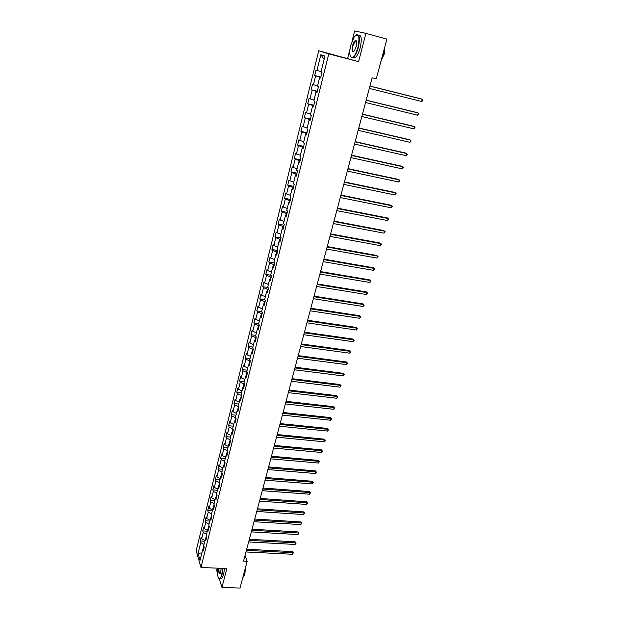 <?xml version="1.0" encoding="UTF-8"?>
<svg xmlns="http://www.w3.org/2000/svg" width="619" height="619" viewBox="0 0 619 619"><rect width="100%" height="100%" fill="white"/><g stroke="black" fill="none" stroke-linecap="round" stroke-linejoin="round"><path stroke-width="0.93" d="M217.238 568.157L216.665 570.416L217.393 572.753M318.715 50.75L196.169 550.701L200.958 567.468L328.774 53.884L318.715 50.75L358.579 61.645L365.922 33.387L354.648 30.95L352.01 41.272M349.99 49.18L347.654 58.294M203.844 548.612L202.761 549.347L203.256 551.003L204.224 547.095L203.728 545.455L205.276 539.195L205.779 540.828L206.754 536.89L206.251 535.273L207.814 528.959L208.324 530.568L209.307 526.599L208.796 524.997L210.367 518.637L210.886 520.223L211.884 516.215L211.358 514.644L212.951 508.222L213.478 509.785L214.483 505.746L213.95 504.199L215.551 497.722L216.093 499.262L217.099 495.185L216.557 493.66L218.174 487.13L218.724 488.639L219.745 484.53L219.188 483.029L220.821 476.444L221.385 477.93L222.407 473.79L221.85 472.305L223.49 465.666L224.063 467.128L225.099 462.95L224.527 461.495L226.19 454.787L226.763 456.226L227.815 452.009L227.227 450.586L228.906 443.823L229.494 445.231L230.547 440.983L229.959 439.575L231.645 432.758L232.249 434.143L233.309 429.849L232.705 428.472L234.415 421.593L235.027 422.955L236.094 418.622L235.483 417.268L237.201 410.327L237.828 411.658L238.911 407.294L238.284 405.963L240.017 398.961L240.652 400.269L241.743 395.858L241.108 394.566L242.857 387.494L243.507 388.771L244.606 384.322L243.956 383.053L245.728 375.926L246.385 377.172L247.499 372.684L246.834 371.446L248.621 364.251L249.287 365.465L250.409 360.939L249.736 359.724L251.538 352.466L252.219 353.65L253.349 349.085L252.668 347.901L254.486 340.574L255.175 341.734L256.32 337.115L255.624 335.97L257.458 328.573L258.162 329.703L259.315 325.045L258.603 323.93L260.46 316.464L261.172 317.555L262.34 312.858L261.62 311.775L263.485 304.238L264.212 305.299L265.389 300.555L264.653 299.503L266.541 291.897L267.284 292.926L268.468 288.137L267.725 287.123L269.629 279.448L270.379 280.446L271.579 275.61L270.82 274.627L272.739 266.874L273.513 267.834L274.72 262.959L273.946 262.007L275.888 254.185L276.67 255.113L277.892 250.184L277.103 249.271L279.061 241.371L279.858 242.261L281.088 237.294L280.283 236.412L282.264 228.442L283.069 229.293L284.322 224.271L283.502 223.436L285.498 215.381L286.318 216.201L287.58 211.125L286.752 210.328L288.764 202.196L289.599 202.978L290.876 197.856L290.025 197.097L292.06 188.888L292.911 189.623L294.195 184.454L293.336 183.735L295.395 175.448L296.261 176.144L297.553 170.921L296.679 170.24L298.753 161.876L299.635 162.534L300.942 157.257L300.053 156.615L302.149 148.165L303.047 148.784L304.37 143.461L303.465 142.857L305.577 134.323L306.49 134.896L307.829 129.518L306.908 128.961L309.043 120.341L309.972 120.875L311.318 115.444L310.382 114.933L312.541 106.228L313.485 106.708L314.847 101.222L313.895 100.758L316.069 91.96L317.036 92.401L318.414 86.861L317.439 86.443L319.644 77.561L320.619 77.955L322.012 72.353L321.021 71.982L324.967 56.05L320.851 54.727L324.155 59.347M202.761 549.347L200.045 560.311L198.065 553.448L200.742 542.577L200.262 540.975L204.781 541.207M320.851 54.727L316.982 70.442L316.03 70.079L314.684 75.564L315.628 75.944L313.469 84.71L312.533 84.3L311.195 89.74L312.131 90.165L309.987 98.839L309.067 98.39L307.744 103.768L308.664 104.24L306.544 112.828L305.639 112.333L304.331 117.664L305.229 118.175L303.132 126.686L302.242 126.152L300.95 131.421L301.832 131.979L299.758 140.405L298.884 139.824L297.6 145.055L298.466 145.651L296.416 153.992L295.549 153.373L294.28 158.549L295.131 159.184L293.097 167.447L292.253 166.79L290.992 171.912L291.835 172.593L289.816 180.779L288.988 180.075L287.742 185.151L288.562 185.87L286.566 193.971L285.754 193.236L284.516 198.266L285.328 199.016L283.347 207.048L282.55 206.274L281.32 211.257L282.117 212.046L280.159 220L279.37 219.188L278.163 224.124L278.945 224.945L277.002 232.829L276.229 231.978L275.029 236.868L275.795 237.727L273.877 245.534L273.111 244.652L271.919 249.496L272.677 250.393L270.774 258.131L270.023 257.21L268.847 262.007L269.59 262.936L267.702 270.604L266.967 269.652L265.799 274.403L266.534 275.37L264.661 282.96L263.934 281.978L262.781 286.682L263.501 287.68L261.644 295.201L260.932 294.187L259.787 298.853L260.498 299.882L258.657 307.334L257.961 306.289L256.823 310.908L257.519 311.976L255.701 319.358L255.013 318.274L253.883 322.863L254.571 323.954L252.769 331.273L252.095 330.159L250.974 334.701L251.647 335.823L249.859 343.073L249.194 341.936L248.087 346.431L248.753 347.584L246.981 354.772L246.331 353.604L245.232 358.061L245.882 359.244L244.126 366.371L243.484 365.171L242.4 369.589L243.035 370.804L241.294 377.861L240.667 376.631L239.592 381.01L240.218 382.256L238.493 389.25L237.874 387.997L236.806 392.338L237.417 393.607L235.715 400.539L235.104 399.255L234.044 403.557L234.647 404.857L232.961 411.728L232.365 410.42L231.313 414.684L231.908 416.007L230.229 422.823L229.641 421.485L228.604 425.71L229.185 427.064L227.521 433.818L226.941 432.449L225.912 436.643L226.484 438.02L224.836 444.713L224.271 443.328L223.25 447.483L223.807 448.883L222.175 455.522L221.617 454.106L220.604 458.23L221.161 459.654L219.536 466.231L218.994 464.792L217.989 468.885L218.53 470.332L216.921 476.854L216.387 475.392L215.389 479.446L215.923 480.917L214.329 487.385L213.803 485.9L212.82 489.915L213.338 491.409L211.76 497.823L211.241 496.314L210.267 500.299L210.777 501.816L209.214 508.176L208.704 506.644L207.736 510.598L208.239 512.137L206.684 518.443L206.189 516.888L205.222 520.803L205.717 522.366L204.177 528.618L203.69 527.048L202.738 530.932L203.218 532.51L201.693 538.716L201.214 537.122L200.262 540.975M365.922 33.387L386.89 39.121L376.267 78.814L372.143 77.762L243.546 561.1L247.167 561.263L245.047 555.467M206.39 535.737L205.585 538.994M206.359 538.484L205.276 539.195M201.693 538.716L204.951 540.503M203.218 532.51L206.491 534.298M208.943 525.454L208.123 528.758M208.897 528.262L207.814 528.959M204.177 528.618L207.458 530.406M205.717 522.366L209.005 524.138M211.512 515.093L210.677 518.443M211.45 517.948L210.367 518.637M206.684 518.443L209.98 520.215M208.239 512.137L211.543 513.902M214.097 504.64L213.261 508.037M214.035 507.557L212.951 508.222M209.214 508.176L212.526 509.94M210.777 501.816L214.104 503.572M216.712 494.094L215.861 497.537M216.635 497.072L215.551 497.722M211.76 497.823L215.095 499.572M213.338 491.409L216.681 493.15M219.35 483.454L218.484 486.944M219.258 486.495L218.174 487.13M214.329 487.385L217.679 489.118M215.923 480.917L219.288 482.642M222.004 472.73L221.13 476.266M221.904 475.825L220.821 476.444M216.921 476.854L220.294 478.58M218.53 470.332L221.912 472.049M224.689 461.906L223.799 465.496M224.573 465.062L223.49 465.666M219.536 466.231L222.925 467.949M221.161 459.654L224.558 461.356M227.397 450.988L226.492 454.625M227.266 454.214L226.19 454.787M222.175 455.522L225.587 457.224M223.807 448.883L227.227 450.578M230.129 439.977L229.216 443.661M229.982 443.258L228.906 443.823M224.836 444.713L228.264 446.407M226.484 438.02L230.028 439.753M232.883 428.866L231.955 432.604M232.729 432.217L231.645 432.758M227.521 433.818L230.964 435.497M229.185 427.064L232.868 428.843M235.715 417.786L234.717 421.438M235.491 421.067L234.415 421.593M230.229 422.823L233.696 424.487M231.908 416.007L235.63 417.779M238.601 406.637L237.51 410.18M238.276 409.824L237.201 410.327M232.961 411.728L236.443 413.384M234.647 404.857L238.392 406.613M241.511 395.386L240.327 398.822M241.093 398.481L240.017 398.961M235.715 400.539L239.22 402.18M237.417 393.607L241.186 395.348M244.459 384.035L244.002 383.981L243.166 387.362M243.932 387.037L242.857 387.494M238.493 389.25L242.021 390.875M240.218 382.256L244.002 383.981M247.445 372.592L246.842 372.514L246.029 375.795M246.803 375.485L245.728 375.926M241.294 377.861L244.845 379.47M243.035 370.804L246.842 372.514M250.386 361.032L249.712 360.947L248.923 364.127M249.689 363.833L248.621 364.251M244.126 366.371L247.693 367.965M245.882 359.244L249.712 360.947M253.279 349.364L252.606 349.271L251.84 352.35M252.606 352.072L251.538 352.466M246.981 354.772L250.571 356.358M248.753 347.584L252.606 349.271M256.204 337.587L255.523 337.494L254.788 340.465M255.554 340.202L254.486 340.574M249.859 343.073L253.473 344.644M251.647 335.823L255.523 337.494M259.152 325.702L258.471 325.602L257.759 328.472M258.525 328.225L257.458 328.573M252.769 331.273L256.405 332.821M254.571 323.954L258.471 325.602M262.131 313.709L261.442 313.609L260.761 316.371M261.528 316.139L260.46 316.464M255.701 319.358L259.361 320.897M257.519 311.976L261.442 313.609M265.133 301.608L264.445 301.499L263.787 304.153M264.553 303.937L263.485 304.238M258.657 307.334L262.34 308.858M260.498 299.882L264.445 301.499M268.159 289.39L267.478 289.282L266.843 291.82M267.609 291.626L266.541 291.897M261.644 295.201L265.35 296.71M263.501 287.68L267.478 289.282M271.223 277.064L270.534 276.948L269.93 279.378M270.689 279.192L269.629 279.448M264.661 282.96L268.391 284.446M266.534 275.37L270.534 276.948M274.31 264.623L273.613 264.506L273.041 266.812M273.807 266.65L272.739 266.874M267.702 270.604L271.455 272.074M269.59 262.936L273.613 264.506M277.42 252.057L276.732 251.941L276.19 254.13M276.948 253.983L275.888 254.185M270.774 258.131L274.55 259.585M272.677 250.393L276.732 251.941M280.569 239.383L279.873 239.259L279.362 241.325M280.121 241.201L279.061 241.371M273.877 245.534L277.668 246.973M275.795 237.727L279.873 239.259M283.742 226.585L283.045 226.453L282.566 228.396M283.324 228.295L282.264 228.442M277.002 232.829L280.825 234.245M278.945 224.945L283.045 226.453M286.953 213.663L286.249 213.532L285.8 215.35M286.551 215.265L285.498 215.381M280.159 220L284.005 221.401M282.117 212.046L286.249 213.532M290.187 200.626L289.483 200.486L289.065 202.173M289.816 202.111L288.764 202.196M283.347 207.048L287.216 208.433M285.328 199.016L289.483 200.486M293.452 187.456L292.748 187.309L292.361 188.872M293.112 188.826L292.06 188.888M286.566 193.971L290.466 195.341M288.562 185.87L292.748 187.309M296.749 174.163L296.044 174.016L295.689 175.44M296.439 175.409L295.395 175.448M289.816 180.779L293.739 182.118M291.835 172.593L296.044 174.016M300.083 160.739L299.372 160.584L299.054 161.869M299.805 161.869L298.753 161.876M293.097 167.447L297.043 168.77M295.131 159.184L299.372 160.584M303.442 147.183L302.73 147.028L302.451 148.173M303.194 148.189L302.149 148.165M296.416 153.992L300.385 155.299M298.466 145.651L302.73 147.028M306.838 133.495L306.126 133.333L305.879 134.338M306.622 134.377L305.577 134.323M299.758 140.405L303.751 141.689M301.832 131.979L306.126 133.333M310.274 119.676L309.554 119.513L309.338 120.372M310.08 120.434L309.043 120.341M303.132 126.686L307.156 127.947M305.229 118.175L309.554 119.513M313.732 105.717L313.013 105.547L312.835 106.259M313.578 106.344L312.541 106.228M306.544 112.828L310.599 114.066M308.664 104.24L313.013 105.547M317.23 91.62L316.51 91.45L316.371 92.007M317.106 92.115L316.069 91.96M309.987 98.839L314.065 100.054M312.131 90.165L316.51 91.45M320.766 77.383L319.938 77.607M320.673 77.746L319.644 77.561M313.469 84.71L317.578 85.902M315.628 75.944L320.038 77.205M316.982 70.442L321.114 71.611M219.219 578.657L221.942 587.423L240.002 588.05L247.167 561.263M221.942 587.423L226.848 568.567L200.958 567.468M358.579 61.645L328.774 53.884M203.868 545.927L203.071 549.138M198.065 553.448L201.887 552.868M200.742 542.577L203.991 544.372M314.684 75.564L320.835 77.104M311.195 89.74L317.33 91.233M307.744 103.768L313.856 105.222M304.331 117.664L310.421 119.072M300.95 131.421L307.016 132.791M297.6 145.055L303.643 146.378M294.28 158.549L300.308 159.834M290.992 171.912L296.996 173.158M287.742 185.151L293.723 186.358M284.516 198.266L290.481 199.434M281.32 211.257L287.27 212.387M278.163 224.124L284.082 225.215M275.029 236.868L280.933 237.928M271.919 249.496L277.807 250.525M268.847 262.007L274.712 262.998M265.799 274.403L271.354 275.308M262.781 286.682L268.012 287.51M259.787 298.853L264.731 299.611M256.823 310.908L261.651 311.628M253.883 322.863L258.703 323.551M250.974 334.701L255.771 335.359M248.087 346.431L252.877 347.073M245.232 358.061L249.999 358.672M242.4 369.589L247.151 370.177M239.592 381.01L244.327 381.575M236.806 392.338L241.526 392.872M234.044 403.557L238.748 404.075M231.313 414.684L236.001 415.179M228.604 425.71L233.278 426.181M225.912 436.643L230.57 437.091M223.25 447.483L227.893 447.908M220.604 458.23L225.239 458.633M217.989 468.885L222.6 469.264M215.389 479.446L219.993 479.802M212.82 489.915L217.401 490.256M210.267 500.299L214.832 500.616M207.736 510.598L212.286 510.892M205.222 520.803L209.764 521.082M202.738 530.932L207.257 531.187M369.914 86.126L422.266 99.272L421.64 101.485L369.311 88.401M369.938 86.041L421.4 98.963L422.831 100.1L422.584 100.982L421.64 101.485M358.045 47.083C359.964 36.057 358.703 32.637 354.277 36.815L350.772 45.172C349.217 52.158 349.472 56.259 351.53 57.482C353.882 57.335 356.049 53.876 358.045 47.083M356.002 35.004L356.165 34.888C359.507 33.836 360.243 37.937 358.386 47.176C356.954 52.344 355.221 55.756 353.178 57.412L351.716 57.822L350.47 56.546M356.196 46.595L354.455 50.735C352.234 52.816 351.6 51.122 352.559 45.644C353.542 42.247 354.633 40.498 355.824 40.413C356.853 41.024 356.977 43.082 356.196 46.595M356.474 41.148L355.321 40.955L352.9 45.729C352.056 49.822 352.358 51.733 353.805 51.485M384.515 47.988L383.509 53.868L381.451 59.447M384.832 46.827L384.26 54.077L381.134 60.616M358.502 35.09C361.45 34.912 362.03 39.098 360.235 47.671C358.803 52.832 357.062 56.244 355.012 57.892L352.675 57.699M217.47 568.165C217.13 574.138 217.741 577.589 219.304 578.517C220.209 578.572 221.014 577.287 221.734 574.649L222.592 568.381M222.871 568.397L221.989 574.796L220.178 578.564L218.762 578.192M221.277 568.327L220.279 573.302C219.049 574.308 218.538 572.614 218.747 568.219M219.025 568.234C218.793 571.832 219.172 573.573 220.163 573.465M244.544 571.058L243.778 575.662L242.486 578.765M245.457 567.662L244.853 574.123L243.406 576.854M224.473 568.466L223.591 574.865L221.772 578.626L220.635 578.587M366.154 100.263L418.336 113.037L417.709 115.227L365.558 102.514M366.185 100.146L417.485 112.697L418.908 113.842L417.709 115.227M362.432 114.267L414.444 126.663L413.825 128.837L361.836 116.496M362.471 114.105L413.6 126.299L415.016 127.444L413.825 128.837M358.741 128.125L410.59 140.157L409.971 142.308L358.153 130.338M358.796 127.94L409.755 139.77L411.163 140.923L409.971 142.308M355.089 141.852L406.768 153.527L406.157 155.663L354.509 144.041M355.151 141.635L405.948 153.11L407.341 154.27L406.157 155.663M351.476 155.454L402.984 166.774L402.381 168.886L350.896 157.621M351.538 155.191L402.18 166.333L403.565 167.494L402.381 168.886M347.893 168.917L399.24 179.889L398.644 181.978L347.321 171.061M347.971 168.623L398.443 179.425L399.82 180.593L398.644 181.978M344.342 182.249L395.526 192.888L394.937 194.954L343.777 184.377M344.427 181.924L394.744 192.393L396.106 193.561L394.937 194.954M340.829 195.457L391.85 205.756L391.262 207.814L340.272 197.562M340.922 195.101L391.076 205.237L392.431 206.421L391.262 207.814M337.347 208.541L388.206 218.515L387.626 220.542L336.79 210.622M337.448 208.154L387.448 217.965L388.794 219.149L387.626 220.542M333.904 221.494L384.592 231.15L384.02 233.162L333.355 223.56M334.012 221.084L383.85 230.578L385.18 231.769L384.02 233.162M330.484 234.33L381.018 243.669L380.453 245.658L329.942 236.381M330.6 233.889L380.283 243.074L381.606 244.265L380.453 245.658M327.103 247.051L377.474 256.073L376.909 258.046L326.561 249.078M327.227 246.579L376.747 255.454L378.07 256.653L376.909 258.046M323.752 259.647L373.969 268.36L373.404 270.317L323.219 261.651M323.884 259.144L373.249 267.725L374.557 268.925L373.404 270.317M320.433 272.128L370.487 280.539L369.93 282.481L319.899 274.116M320.572 271.594L369.783 279.881L371.083 281.088L369.93 282.481M369.783 279.881L371.083 281.088M317.145 284.492L367.036 292.609L366.487 294.528L316.618 286.458M317.292 283.935L366.34 291.928L367.632 293.135L366.487 294.528M366.34 291.928L367.632 293.135M313.879 296.741L363.624 304.563L363.074 306.475L313.361 298.691M314.034 296.161L362.935 303.867L364.22 305.082L363.074 306.475M362.935 303.867L364.22 305.082M310.653 308.881L360.235 316.417L359.693 318.305L310.134 310.815M310.815 308.27L359.562 315.698L360.838 316.913L359.693 318.305M359.562 315.698L360.838 316.913M307.45 320.905L356.884 328.163L356.343 330.035L306.939 322.824M307.62 320.271L356.211 327.42L357.48 328.643L356.343 330.035M356.211 327.42L357.48 328.643M304.285 332.821L353.557 339.808L353.023 341.665L303.774 334.724M304.455 332.163L352.9 339.042L354.153 340.272L353.023 341.665M352.9 339.042L354.153 340.272M301.136 344.636L350.261 351.344L349.735 353.186L300.641 346.516M301.321 343.947L349.611 350.563L350.865 351.793L349.735 353.186M349.611 350.563L350.865 351.793M298.025 356.343L346.988 362.78L346.47 364.606L297.53 358.208M298.211 355.631L346.354 361.983L347.599 363.214L346.47 364.606M346.354 361.983L347.599 363.214M294.938 367.941L343.754 374.124L343.236 375.926L294.451 369.791M295.131 367.206L343.127 373.296L344.357 374.534L343.236 375.926M343.127 373.296L344.357 374.534M291.882 379.439L340.543 385.358L340.032 387.154L291.394 381.265M292.083 378.681L339.924 384.515L341.146 385.761L340.032 387.154M339.924 384.515L341.146 385.761M288.849 390.829L337.363 396.5L336.852 398.272L288.369 392.647M289.058 390.047L336.751 395.642L337.966 396.887L336.852 398.272M336.751 395.642L337.966 396.887M285.846 402.126L334.206 407.542L333.703 409.306L285.367 403.921M286.055 401.321L333.602 406.668L334.817 407.913L333.703 409.306M333.602 406.668L334.817 407.913M282.868 413.314L331.08 418.49L330.577 420.239L282.388 415.101M283.084 412.494L330.484 417.593L331.691 418.846L330.577 420.239M330.484 417.593L331.691 418.846M279.912 424.417L327.977 429.346L327.482 431.079L279.44 426.181M280.136 423.566L327.389 428.433L328.588 429.687L327.482 431.079M327.389 428.433L328.588 429.687M276.987 435.412L324.905 440.109L324.41 441.827L276.523 437.169M277.219 434.546L324.325 439.181L325.517 440.434L324.41 441.827M324.325 439.181L325.517 440.434M274.085 446.314L321.857 450.779L321.369 452.481L273.621 448.055M274.325 445.425L321.284 449.827L322.468 451.089L321.369 452.481M321.284 449.827L322.468 451.089M271.207 457.124L318.831 461.356L318.352 463.043L270.751 458.849M271.455 456.218L318.274 460.397L319.443 461.658L318.352 463.043M318.274 460.397L319.443 461.658M268.36 467.84L315.837 471.848L315.357 473.52L267.903 469.55M268.607 466.912L315.28 470.866L316.448 472.135L315.357 473.52M315.28 470.866L316.448 472.135M265.536 478.464L312.866 482.247L312.386 483.911L265.079 480.158M265.783 477.52L312.316 481.257L313.477 482.518L312.386 483.911M312.316 481.257L313.477 482.518M262.727 489.002L309.918 492.562L309.446 494.21L262.286 490.681M262.99 488.035L309.384 491.556L310.537 492.825L309.446 494.21M309.384 491.556L310.537 492.825M259.949 499.448L306.993 502.79L306.529 504.423L259.508 501.111M260.212 498.457L306.467 501.769L307.612 503.038L306.529 504.423M306.467 501.769L307.612 503.038M257.195 509.801L304.099 512.934L303.635 514.551L256.753 511.456M257.465 508.795L303.573 511.898L304.718 513.166L303.635 514.551M303.573 511.898L304.718 513.166M254.463 520.068L301.221 522.993L300.764 524.603L254.03 521.709M254.734 519.047L300.71 521.941L301.84 523.217L300.764 524.603M300.71 521.941L301.84 523.217M251.755 530.251L298.373 532.974L297.917 534.568L251.322 531.876M252.034 529.214L297.871 531.907L298.992 533.183L297.917 534.568M297.871 531.907L298.992 533.183M249.07 540.348L295.549 542.871L295.093 544.449L248.637 541.958M249.349 539.288L295.046 541.787L296.168 543.064L295.093 544.449M295.046 541.787L296.168 543.064M246.401 550.361L292.741 552.682L292.292 554.253L245.983 551.962M246.687 549.285L292.253 551.591L293.367 552.868L292.292 554.253M292.253 551.591L293.367 552.868M355.012 57.892L353.178 57.412M355.321 40.955L356.513 41.272M221.772 578.626L220.178 578.564"/></g></svg>
